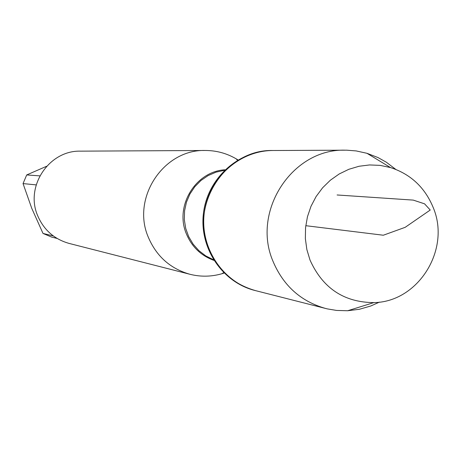 <?xml version="1.0" encoding="UTF-8"?>
<svg xmlns="http://www.w3.org/2000/svg" width="461" height="461" viewBox="0 0 461 461"><rect width="100%" height="100%" fill="white"/><g stroke="black" fill="none" stroke-linecap="round" stroke-linejoin="round"><path stroke-width="0.69" d="M395.757 169.383L386.289 162.186L378.014 157.558L366.979 153.3L356.226 150.931L346.805 150.182L272.123 150.517C238.389 150.476 207.565 178.413 203.462 213.109C199.037 247.764 222.173 282.334 254.91 290.47L255.769 290.689C222.986 282.541 199.809 247.914 204.24 213.201C208.349 178.453 239.224 150.47 273.004 150.511C226.017 148.978 189.506 204.361 208.706 248.704C217.926 270.44 233.612 284.431 255.769 290.689L327.293 308.887L336.611 310.437L347.617 310.749L359.355 309.285L370.748 306.006L379.432 302.116M224.086 273.05L222.058 273.69C211.449 276.767 200.783 276.975 190.07 274.312C170.403 268.746 156.475 256.368 148.292 237.179C131.235 198.034 163.551 149.174 205.295 150.482C216.336 150.493 226.633 153.277 236.176 158.832L237.991 159.944M205.295 150.482L80.496 151.15C49.039 150.188 24.825 186.532 37.675 215.696C43.841 229.993 54.329 239.236 69.15 243.431L190.07 274.312M57.106 238.441L51.546 237.052L43.006 233.433L31.746 208.309L23.05 183.587L26.703 174.944L46.63 166.265M26.703 174.944L39.853 175.866M36.183 184.89L23.05 183.587M43.006 233.433L53.378 235.974M345.231 150.177C292.499 148.425 251.389 211.052 272.941 261.151C283.285 285.699 300.889 301.488 325.76 308.513M310.017 260.056L306.859 249.557L305.361 238.648L305.557 227.613L307.452 216.733L310.996 206.298L316.09 196.565L322.608 187.788L330.376 180.199L339.187 173.981L348.827 169.302L359.033 166.265L369.555 164.946L380.118 165.378L390.455 167.545C410.78 174.166 425.077 187.61 433.346 207.882C450.87 249.695 418.173 302.076 373.848 302.612C343.969 302.37 322.694 288.183 310.017 260.056M305.77 225.688L383.322 235.225L405.184 227.319L430.24 210.026L424.564 203.825L413.246 200.103L337.1 194.974M213.887 260.367C200.961 255.636 191.793 246.796 186.377 233.842C174.454 206.153 195.556 171.319 225.02 169.786M224.495 170.293L216.076 172.132L208.13 175.578L200.95 180.499L194.807 186.728L189.915 194.029L186.463 202.149L184.573 210.786L184.314 219.62L185.697 228.333L188.67 236.608L193.124 244.14L198.898 250.651L205.773 255.918L213.495 259.739M237.461 160.261L236.176 158.832M223.643 272.612L222.058 273.69M390.455 167.545L366.979 153.3M373.848 302.612L347.617 310.749"/></g></svg>
